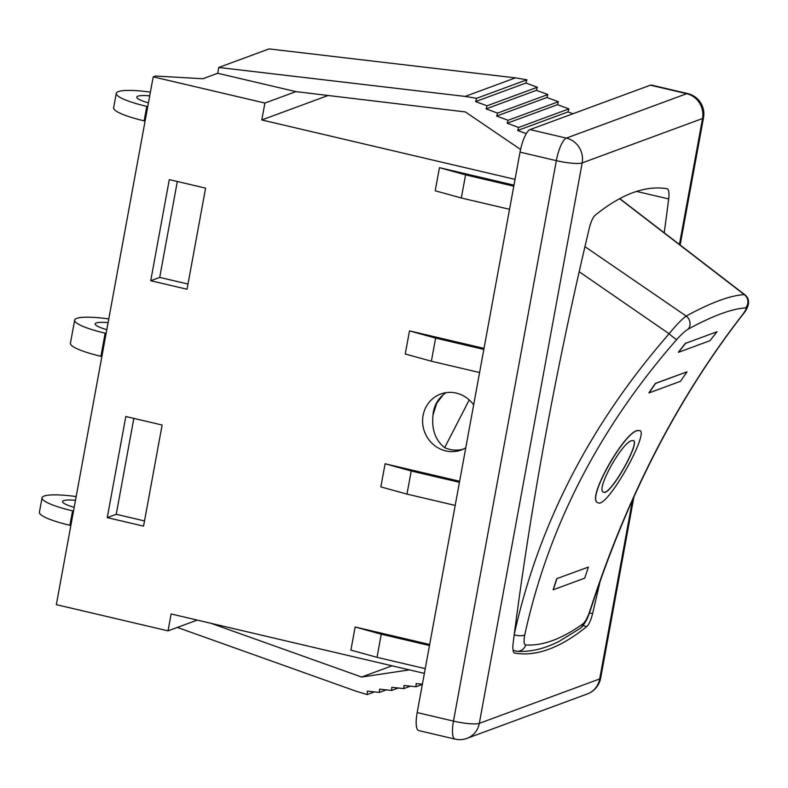 <?xml version="1.0" encoding="UTF-8"?>
<svg xmlns="http://www.w3.org/2000/svg" width="788" height="788" viewBox="0 0 788 788"><rect width="100%" height="100%" fill="white"/><g stroke="black" fill="none" stroke-linecap="round" stroke-linejoin="round"><path stroke-width="1.18" d="M469.234 399.94L444.659 447.673C435.37 440.305 431.489 429.401 433.006 414.961L436.71 403.279L443.201 394.749L445.89 392.69M688.249 329.079C712.697 315.811 731.816 308.748 745.625 307.901C746.866 308.098 745.635 310.61 741.951 315.427C676.99 399.418 626.322 497.849 589.936 610.739C587.74 617.368 585.435 621.712 583.031 623.781C561.864 638.96 542.735 646.022 525.655 644.958C523.872 644.456 523.587 641.058 524.788 634.783C548.418 526.62 599.087 428.179 676.803 339.461C681.482 334.279 685.294 330.822 688.249 329.079A8.944 8.047 -118.6 0 0 686.2 316.057L584.952 246.654M741.951 315.427A8.944 3.989 37.9 0 0 742.463 314.973C748.57 308.029 751.23 299.962 744.975 294.84L744.305 294.623C730.368 295.401 711.003 302.543 686.2 316.057C681.896 319.17 676.193 325.07 669.111 333.767A8.944 0.965 41.4 0 0 676.803 339.461M579.18 271.732L669.111 333.767C590.143 424.269 538.5 524.611 514.16 634.793M619.614 198.704L744.305 294.623A8.944 8.737 86.9 0 1 745.625 307.901M556.939 578.688L553.265 589.759L584.706 578.156L588.38 567.084L556.801 578.628L588.38 567.084M556.801 578.628A804.804 762.163 69.7 0 0 553.137 589.7L553.265 589.759M717.05 331.718L685.619 343.322L678.517 352.305L709.949 340.702L717.05 331.718L685.619 343.322M678.517 352.305L678.399 352.206A804.804 762.163 69.7 0 1 685.501 343.223M671.258 377.649L686.978 371.847L680.468 381.313L649.026 392.916L655.537 383.451L671.258 377.649M649.026 392.916L648.918 392.828A804.804 762.163 69.7 0 1 655.429 383.362L686.978 371.847M603.332 492.047C609.528 497.021 640.033 443.151 633.414 440.61M631.651 440.659L633.473 440.64C640.388 442.856 609.469 497.455 603.391 492.086C595.452 489.959 621.899 442.58 631.651 440.659M637.384 430.642L639.945 430.632C649.076 433.558 606.356 509.974 597.846 502.636C586.262 499.572 623.525 433.223 637.384 430.642M597.777 502.596L597.708 502.567C586.134 499.503 623.397 433.144 637.265 430.563L639.876 430.593M524.788 634.783A8.944 3.201 -167.8 0 1 514.219 634.813M583.031 623.781A8.944 8.166 54.2 0 1 579.988 628.509C581.249 627.839 583.012 625.77 585.267 622.284C586.41 619.92 586.449 621.299 590.232 610.789C626.647 497.642 677.385 399.043 742.463 314.973A8.944 3.989 37.9 0 0 742.542 314.865M513.067 650.189L516.751 651.321A8.944 8.619 -85.9 0 0 525.655 644.958M515.845 651.213A8.944 8.619 -85.9 0 0 516.741 651.331C530.403 652.139 544.528 648.81 559.125 641.353L579.978 628.509A8.944 8.166 54.2 0 1 579.81 628.637M463.324 449.13A29.806 28.23 69.7 0 1 444.659 447.673M443.201 394.749C437.054 400.117 433.656 406.854 433.006 414.961M465.767 447.84A29.806 28.23 69.7 0 1 461.335 449.958A29.806 28.23 69.7 0 1 424.535 431.765A29.806 28.23 69.7 0 1 440.699 394.03A29.806 28.23 69.7 0 1 456.321 393.104A29.806 28.23 69.7 0 1 473.647 404.914M149.72 95.85A23.847 4.068 10.4 0 0 136.807 97.111A23.847 4.068 10.4 0 0 148.43 102.873M145.091 121.056L144.135 120.83A44.709 7.614 -169.6 0 1 113.63 107.789L116.279 93.348A44.709 7.614 10.4 0 0 146.785 106.39L147.74 106.616M150.4 92.117A44.709 7.614 10.4 0 0 116.279 93.348M74.2 507.324A23.847 4.068 -169.6 0 1 62.577 501.562A23.847 4.068 -169.6 0 1 75.49 500.301M73.511 511.067L72.555 510.841A44.709 7.614 -169.6 0 1 42.05 497.799A44.709 7.614 -169.6 0 1 76.17 496.568M42.05 497.799L39.4 512.239A44.709 7.614 10.4 0 0 69.905 525.281L70.861 525.507M106.804 329.66A23.847 4.068 -169.6 0 1 95.181 323.898A23.847 4.068 -169.6 0 1 108.094 322.637M106.124 333.393L105.159 333.166A44.709 7.614 -169.6 0 1 74.663 320.125A44.709 7.614 -169.6 0 1 108.783 318.904M74.663 320.125L70.418 343.243A44.709 7.614 10.4 0 0 100.923 356.284L101.879 356.511M327.473 95.722L261.793 119.953L515.037 179.378M217.705 73.274L295.884 91.625L264.896 103.051L153.207 76.85L155.453 76.022L202.88 78.741L217.705 73.274L218.768 67.463L269.072 48.905L515.421 77.864L526.916 79.755L525.901 83.026L537.357 87.241L536.401 90.325L547.857 94.54L546.941 97.505L558.387 101.721L557.48 104.676L568.926 108.892L567.99 111.916L572.965 113.748M153.207 76.85L56.332 604.652L168.031 630.863L171.134 613.96L424.377 673.385M600.151 581.199A1138.65 310.029 -76.8 0 1 592.576 613.625A14.903 4.058 -76.8 0 1 586.764 626.529A745.192 202.9 -76.8 0 1 514.741 653.104A14.903 4.058 -76.8 0 1 514.682 653.085A14.903 4.058 -76.8 0 1 513.175 642.919A1138.65 310.029 -76.8 0 1 589.276 228.244A14.903 4.058 -76.8 0 1 595.088 215.341A745.192 202.9 -76.8 0 1 667.111 188.765A14.903 4.058 -76.8 0 1 667.17 188.785A14.903 4.058 -76.8 0 1 668.677 198.95A1138.65 310.029 -76.8 0 1 664.225 232.736M168.031 630.863L197.236 620.087M479.587 372.527L431.371 361.219L405.249 353.999L409.484 330.891L484.019 348.375M513.786 186.195L465.57 174.877L461.325 197.995L435.203 190.775L439.448 167.667L513.983 185.15M261.793 119.953L264.896 103.051M425.244 668.648L377.028 657.33L350.896 650.11L355.142 627.002L429.677 644.495M459.443 482.305L411.228 470.997L406.982 494.106L380.85 486.895L385.096 463.777L459.631 481.271M107.257 517.617L125.814 416.507L162.121 425.018L143.564 526.138L107.257 517.617L116.24 514.298L133.842 418.389M187.042 289.245L150.735 280.725L169.292 179.615L205.599 188.125L187.042 289.245M465.57 174.877L439.448 167.667M411.228 470.997L385.096 463.777M431.371 361.219L435.616 338.101L483.832 349.419M409.484 330.891L435.616 338.101M377.028 657.33L381.264 634.222L429.49 645.53M355.142 627.002L381.264 634.222M461.325 197.995L509.55 209.303M406.982 494.106L455.198 505.423M187.997 284.044L159.718 277.406L177.32 181.496M150.735 280.725L159.718 277.406M144.519 520.937L116.24 514.298M218.768 67.463L465.117 96.422L476.612 98.313L475.597 101.593L487.053 105.809L486.097 108.882L497.553 113.098L496.637 116.063L508.093 120.278L507.176 123.233L518.632 127.449L517.696 130.473L526.285 133.645M515.421 77.864L465.117 96.422M520.582 149.464L465.353 111.926L295.884 91.625M679.433 244.418L702.541 118.505A20.862 3.556 -169.6 0 0 703.517 117.688A20.862 20.862 0 0 0 687.757 93.605L651.459 85.084A20.862 5.683 103.2 0 0 650.405 85.173L530.038 129.587A20.862 5.683 103.2 0 0 520.041 152.133L417.177 712.579A20.862 5.683 103.2 0 0 418.704 730.575L455.001 739.095A20.862 20.862 0 0 0 466.988 738.356A20.862 19.759 69.7 0 0 479.311 723.364L582.174 162.919L702.541 118.505A20.862 19.759 -110.3 0 0 686.703 93.693L566.345 138.107A20.862 19.759 69.7 0 1 582.174 162.919A20.862 3.556 -169.6 0 1 556.338 160.644L453.484 721.099A20.862 3.556 10.4 0 0 479.311 723.364L599.678 678.951A20.862 3.556 10.4 0 0 600.653 678.133L633.946 496.716M374.487 691.894L367.178 694.592L367.395 691.135L379.392 692.416L379.599 689.165L391.587 690.455L391.794 687.323L403.781 688.604L403.988 685.481L415.975 686.772L416.182 683.57L422.378 684.23M386.268 689.884L379.392 692.416M398.206 688.013L391.587 690.455M410.381 686.171L403.781 688.604M422.348 684.417L415.975 686.772M409.415 669.869L361.633 677.04L211.145 623.347M392.079 665.801L361.633 677.04M177.33 627.425L355.959 691.165L367.178 694.592M525.901 83.026L475.597 101.593M526.916 79.755L476.612 98.313M537.357 87.241L487.053 105.809M536.401 90.325L486.097 108.882M547.857 94.54L497.553 113.098M546.941 97.505L496.637 116.063M558.387 101.721L508.093 120.278M557.48 104.676L507.176 123.233M568.926 108.892L518.632 127.449M567.99 111.916L517.696 130.473M144.135 120.83L146.785 106.39M72.555 510.841L69.905 525.281M100.923 356.284L105.159 333.166M592.576 613.625L589.523 612.906M586.764 626.529L582.962 625.633M668.677 198.95L636.576 191.415M632.557 499.819L599.678 678.951A20.862 19.759 -110.3 0 1 587.355 693.942L466.988 738.356M417.177 712.579L453.484 721.099A20.862 5.683 103.2 0 0 455.001 739.095M687.757 93.605A20.862 5.683 103.2 0 0 686.703 93.693L650.405 85.173M530.038 129.587L566.345 138.107A20.862 5.683 103.2 0 0 556.338 160.644L520.041 152.133M744.946 294.82L619.782 198.615M703.517 117.688L680.152 244.979M587.355 693.942A20.862 20.862 0 0 0 600.653 678.133"/></g></svg>
